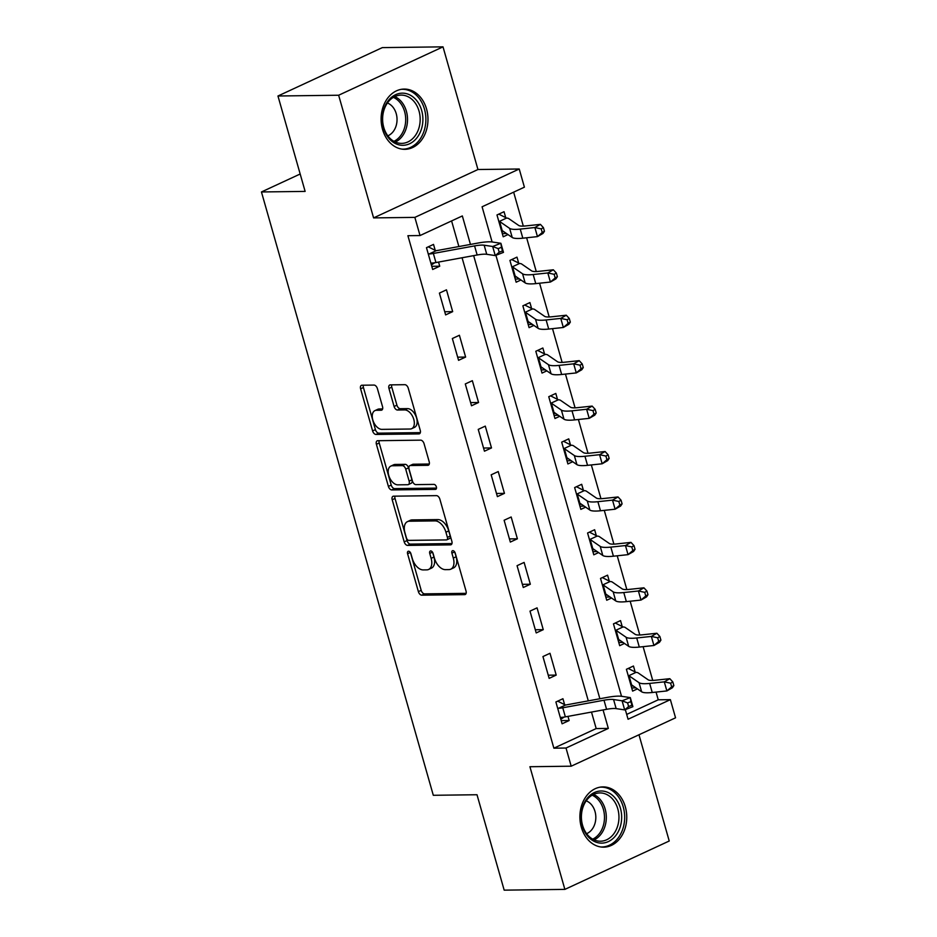 <?xml version="1.0" encoding="UTF-8"?>
<svg xmlns="http://www.w3.org/2000/svg" width="937" height="937" viewBox="0 0 937 937"><rect width="100%" height="100%" fill="white"/><g stroke="black" fill="none" stroke-linecap="round" stroke-linejoin="round"><path stroke-width="1.41" d="M408.532 551.214A2.659 1.569 -114.9 0 0 408.134 551.307A2.659 1.569 -114.9 0 0 407.583 553.732L418.382 591.634A3.795 2.249 -114.9 0 0 421.779 595.171L464.67 594.632A3.795 2.249 -114.9 0 0 465.244 594.503A3.795 2.249 -114.9 0 0 466.029 591.036L455.23 553.135A2.659 1.569 -114.9 0 0 452.852 550.651A2.659 1.569 -114.9 0 0 452.454 550.745A2.659 1.569 -114.9 0 0 451.903 553.17L453.297 558.077A12.134 7.203 -114.9 0 1 450.779 569.181A12.134 7.203 -114.9 0 1 448.917 569.591L445.344 569.637A12.134 7.203 -114.9 0 1 434.475 558.311L433.07 553.416A2.659 1.569 -114.9 0 0 430.692 550.933A2.659 1.569 -114.9 0 0 430.294 551.026A2.659 1.569 -114.9 0 0 429.743 553.451L431.137 558.358A12.134 7.203 -114.9 0 1 428.619 569.462A12.134 7.203 -114.9 0 1 426.768 569.872L423.184 569.919A12.134 7.203 -114.9 0 1 412.315 558.593L410.91 553.697A2.659 1.569 -114.9 0 0 408.532 551.214M382.542 129.4A30.125 23.437 89.3 0 0 404.925 149.323A30.125 23.437 89.3 0 0 426.546 108.997A30.125 23.437 89.3 0 0 404.163 89.074A30.125 23.437 89.3 0 0 382.542 129.4M581.327 827.23A30.125 23.437 89.3 0 0 603.709 847.165A30.125 23.437 89.3 0 0 625.33 806.839A30.125 23.437 89.3 0 0 602.948 786.904A30.125 23.437 89.3 0 0 581.327 827.23M377.4 388.609A3.795 2.249 -114.9 0 0 374.004 385.072L361.975 385.224A3.795 2.249 -114.9 0 0 361.389 385.353A3.795 2.249 -114.9 0 0 360.604 388.82L372.598 430.915A3.795 2.249 -114.9 0 0 375.995 434.452L418.886 433.913A3.795 2.249 -114.9 0 0 419.46 433.784A3.795 2.249 -114.9 0 0 420.244 430.317L408.263 388.223A3.795 2.249 -114.9 0 0 404.854 384.685L390.319 384.873A3.795 2.249 -114.9 0 0 389.745 384.99A3.795 2.249 -114.9 0 0 388.96 388.468L394.09 406.482A3.795 2.249 -114.9 0 0 397.487 410.019L404.702 409.926A10.143 6.02 -114.9 0 1 413.381 418.16A10.143 6.02 -114.9 0 1 411.683 428.677A10.143 6.02 -114.9 0 1 410.137 429.017L381.898 429.369A10.143 6.02 -114.9 0 1 373.207 421.146A10.143 6.02 -114.9 0 1 374.917 410.629A10.143 6.02 -114.9 0 1 376.463 410.289L381.172 410.23A3.795 2.249 -114.9 0 0 381.746 410.101A3.795 2.249 -114.9 0 0 382.53 406.623L377.4 388.609M277.961 95.996L382.331 47.611L443.014 46.85L338.644 95.234L277.961 95.996L305.134 191.406L261.446 191.956L433.304 795.29L477.003 794.74L504.176 890.15L564.87 889.389L529.92 766.724L571.195 766.197L566.018 748.031L553.872 748.183L407.9 235.702L420.034 235.55L414.857 217.384L519.227 169L524.404 187.166L482.087 206.784L492.112 241.969M338.644 95.234L373.594 217.899L414.857 217.384M393.575 496.177A3.795 2.249 -114.9 0 0 393.001 496.305A3.795 2.249 -114.9 0 0 392.205 499.772L404.198 541.867A3.795 2.249 -114.9 0 0 407.595 545.404L450.486 544.865A3.795 2.249 -114.9 0 0 451.072 544.737A3.795 2.249 -114.9 0 0 451.857 541.27L439.863 499.175A3.795 2.249 -114.9 0 0 436.466 495.638L393.575 496.177M388.398 486.397L376.405 444.302A3.795 2.249 -114.9 0 1 377.189 440.823A3.795 2.249 -114.9 0 1 377.775 440.706L420.666 440.156A3.795 2.249 -114.9 0 1 424.063 443.693L429.193 461.718A3.795 2.249 -114.9 0 1 428.408 465.185A3.795 2.249 -114.9 0 1 427.822 465.314L410.429 465.525A3.795 2.249 -114.9 0 0 409.856 465.654A3.795 2.249 -114.9 0 0 409.071 469.132L412.467 481.079A3.795 2.249 -114.9 0 0 415.864 484.616L433.983 484.394A2.659 1.569 -114.9 0 1 436.255 486.537A2.659 1.569 -114.9 0 1 435.81 489.29A2.659 1.569 -114.9 0 1 435.4 489.383L391.795 489.934A3.795 2.249 -114.9 0 1 388.398 486.397L391.221 485.085L379.227 442.99L376.405 444.302M564.87 889.389L669.229 841.004L638.975 734.772M553.872 748.183L596.19 728.564L591.493 712.073M588.295 700.864L462.07 257.757M458.884 246.548L451.587 220.921M557.702 701.145L564.624 704.647L562.938 698.721L555.887 701.989L562.095 723.797L569.146 720.53L567.974 716.383M556.203 675.097L549.996 653.288L542.945 656.556L549.152 678.365L556.203 675.097L548.25 675.19M543.261 629.664L537.053 607.855L530.002 611.123L536.21 632.932L543.261 629.664L535.308 629.758M530.33 584.231L524.111 562.423L517.06 565.69L523.268 587.499L530.33 584.231L522.366 584.325M517.388 538.798L511.169 516.99L504.118 520.258L510.337 542.066L517.388 538.798L509.423 538.904M504.446 493.366L498.226 471.557L491.175 474.825L497.395 496.633L504.446 493.366L496.493 493.471M491.503 447.933L485.284 426.124L478.233 429.392L484.452 451.201L491.503 447.933L483.551 448.038M478.561 402.5L472.342 380.691L465.291 383.959L471.51 405.768L478.561 402.5L470.608 402.605M465.619 357.067L459.399 335.259L452.348 338.526L458.568 360.335L465.619 357.067L457.666 357.173M452.676 311.634L446.469 289.826L439.406 293.105L445.625 314.902L452.676 311.634L444.724 311.74M428.279 246.829L435.213 250.331L433.526 244.405L426.476 247.673L432.683 269.481L439.734 266.202L438.551 262.067M626.689 714.416L658.242 699.798L656.052 692.092M652.726 680.426L643.11 646.659M639.784 634.993L630.168 601.226M626.841 589.56L617.225 555.793M613.899 544.128L604.283 510.372M600.957 498.695L591.341 464.939M588.014 453.274L578.398 419.507M575.072 407.841L565.456 374.074M562.13 362.408L552.514 328.641M549.199 316.975L539.571 283.208M536.257 271.543L526.629 237.775M523.314 226.11L513.64 192.155M628.223 668.456L635.145 671.958L633.459 666.02L626.408 669.299L632.616 691.108L637.418 688.882M615.281 623.023L622.203 626.525L620.517 620.599L613.466 623.866L619.673 645.675L624.475 643.45M602.339 577.59L609.261 581.092L607.574 575.166L600.523 578.434L606.731 600.242L611.533 598.017M589.396 532.157L596.319 535.659L594.632 529.733L587.581 533.001L593.789 554.809L598.591 552.584M576.454 486.725L583.376 490.227L581.69 484.3L574.639 487.568L580.846 509.377L585.648 507.151M563.512 441.292L570.434 444.794L568.747 438.867L561.696 442.135L567.904 463.944L572.706 461.718M550.569 395.859L557.492 399.361L555.805 393.435L548.754 396.702L554.962 418.511L559.764 416.286M537.627 350.426L544.549 353.928L542.863 348.002L535.812 351.27L542.019 373.078L546.821 370.853M524.685 304.993L531.607 308.496L529.92 302.569L522.869 305.837L529.089 327.645L533.879 325.42M511.743 259.572L518.676 263.063L516.978 257.136L509.927 260.404L516.146 282.213L520.937 279.987M498.8 214.14L505.734 217.63L504.036 211.703L496.985 214.971L503.204 236.78L507.995 234.555M300.18 174.001L261.446 191.956M373.594 217.899L477.952 169.515L443.014 46.85M477.952 169.515L519.227 169M658.242 699.798L670.377 699.646L675.554 717.812L571.195 766.197M470.456 244.428L462.339 215.943L420.034 235.55M566.018 748.031L608.324 728.412L603.065 709.953M599.879 698.744L473.653 255.637M625.33 709.637L628.071 719.253L670.377 699.646M495.919 255.321L621.524 696.296M596.19 728.564L608.324 728.412M635.965 687.875L631.714 687.934M623.023 642.442L618.771 642.501M610.081 597.021L605.829 597.068M597.138 551.588L592.887 551.635M584.196 506.156L579.944 506.203M571.254 460.723L567.002 460.77M558.323 415.29L554.06 415.337M545.381 369.857L541.117 369.904M532.439 324.425L528.175 324.483M519.496 278.992L515.245 279.05M506.554 233.559L502.302 233.618M569.146 720.53L561.193 720.623M439.734 266.202L431.781 266.307M428.619 569.462L431.43 568.15A12.134 7.203 -114.9 0 0 433.96 557.046L431.137 558.358M432.625 552.361L433.96 557.046M450.779 569.181L453.59 567.881A12.134 7.203 -114.9 0 0 456.12 556.777L453.297 558.077M454.785 552.092L456.12 556.777M410.465 552.643L421.193 590.333A3.795 2.249 -114.9 0 0 424.602 593.871L466.122 593.344M394.934 496.165A3.795 2.249 -114.9 0 0 395.027 498.461L407.021 540.567A3.795 2.249 -114.9 0 0 410.418 544.104L451.95 543.577M406.424 537.908A2.659 1.569 -114.9 0 0 408.801 540.38L446.445 539.911A2.659 1.569 -114.9 0 0 446.844 539.817A2.659 1.569 -114.9 0 0 447.406 537.393L445.93 532.216A12.134 7.203 -114.9 0 0 435.049 520.89L409.317 521.218A12.134 7.203 -114.9 0 0 407.466 521.628A12.134 7.203 -114.9 0 0 404.948 532.731L406.424 537.908M449.268 538.599A2.659 1.569 -114.9 0 0 449.666 538.506A2.659 1.569 -114.9 0 0 450.217 536.081L447.406 537.393M407.466 521.628L410.289 520.316A12.134 7.203 -114.9 0 1 412.139 519.906L437.872 519.59A12.134 7.203 -114.9 0 1 448.753 530.904L450.217 536.081M379.134 440.683A3.795 2.249 -114.9 0 0 379.227 442.99M429.287 464.026L413.252 464.225A3.795 2.249 -114.9 0 0 412.678 464.354L409.856 465.654M436.49 488.095L394.618 488.622L391.795 489.934M392.38 465.759A10.143 6.02 -114.9 0 0 390.834 466.099A10.143 6.02 -114.9 0 0 389.136 476.617A10.143 6.02 -114.9 0 0 397.815 484.839L407.771 484.722A3.795 2.249 -114.9 0 0 408.345 484.593A3.795 2.249 -114.9 0 0 409.129 481.126L405.733 469.168A3.795 2.249 -114.9 0 0 402.336 465.63L392.38 465.759L395.203 464.447A10.143 6.02 -114.9 0 0 393.657 464.787L390.834 466.099M408.345 484.593L411.167 483.281A3.795 2.249 -114.9 0 0 411.952 479.814L409.129 481.126M395.203 464.447L405.147 464.33A3.795 2.249 -114.9 0 1 408.555 467.868L411.952 479.814M391.221 485.085A3.795 2.249 -114.9 0 0 394.618 488.622M374.917 410.629L377.74 409.317A10.143 6.02 -114.9 0 1 379.286 408.977L382.624 408.93M411.683 428.677L414.505 427.366A10.143 6.02 -114.9 0 0 416.204 416.848A10.143 6.02 -114.9 0 0 407.513 408.626L404.702 409.926M391.689 384.849A3.795 2.249 -114.9 0 0 391.783 387.157L396.913 405.171A3.795 2.249 -114.9 0 0 400.31 408.708L407.513 408.626M363.333 385.212A3.795 2.249 -114.9 0 0 363.427 387.52L375.421 429.614A3.795 2.249 -114.9 0 0 378.817 433.152L420.338 432.625M631.327 686.575L632.85 685.732M635.145 671.958L635.942 672.391A13.516 2.799 164.1 0 1 638.085 672.86L648.111 679.77A19.314 3.994 -15.9 0 0 655.186 680.25L669.814 678.681L672.825 681.937L670.611 683.202L671.653 686.844L673.855 685.579L672.825 681.937M673.855 685.579L672.403 687.77L666.875 690.932L652.246 692.502A28.965 5.997 164.1 0 1 641.634 691.787L631.608 684.877A3.865 0.796 -15.9 0 0 631.397 684.795L628.809 675.706A3.865 0.796 -15.9 0 1 629.02 675.788L639.046 682.698A28.965 5.997 164.1 0 0 649.657 683.413L664.286 681.855L669.814 678.681M671.653 686.844L666.875 690.932L664.286 681.855L670.611 683.202M635.942 672.391L628.809 675.706M564.144 717.063L560.806 719.265M603.99 700.22A19.314 3.994 164.1 0 1 613.571 699.529L622.086 700.806L630.308 697.608L621.805 696.332A28.965 5.997 -15.9 0 0 607.422 697.362L566.194 704.917A3.865 0.796 164.1 0 1 565.585 705.011L558.44 708.325A13.516 2.799 -15.9 0 0 562.762 707.775L603.99 700.22L606.579 709.309A19.314 3.994 164.1 0 1 616.159 708.618L624.674 709.895L622.086 700.806L627.591 702.914L628.622 706.545L631.913 705.268L630.87 701.626L627.591 702.914M630.87 701.626L630.308 697.608L632.897 706.685L624.674 709.895L628.622 706.545M564.624 704.647L565.585 705.011M558.44 708.325L557.574 707.915L560.408 717.871L561.029 717.414A13.516 2.799 -15.9 0 0 565.351 716.864L606.579 709.309M632.897 706.685L631.913 705.268M618.385 641.142L619.907 640.299M622.203 626.525L623 626.958A13.516 2.799 164.1 0 1 625.143 627.427L635.169 634.337A19.314 3.994 -15.9 0 0 642.243 634.817L656.872 633.248L659.882 636.504L657.669 637.781L658.711 641.412L660.913 640.147L659.882 636.504M660.913 640.147L659.461 642.337L653.932 645.499L639.303 647.069A28.965 5.997 164.1 0 1 628.692 646.354L618.666 639.444A3.865 0.796 -15.9 0 0 618.455 639.362L615.867 630.273A3.865 0.796 -15.9 0 1 616.077 630.355L626.103 637.265A28.965 5.997 164.1 0 0 636.715 637.98L651.344 636.422L656.872 633.248M658.711 641.412L653.932 645.499L651.344 636.422L657.669 637.781M623 626.958L615.867 630.273M605.443 595.709L606.965 594.866M609.261 581.092L610.069 581.526A13.516 2.799 164.1 0 1 612.201 581.994L622.227 588.904A19.314 3.994 -15.9 0 0 629.301 589.385L643.93 587.815L646.94 591.071L644.726 592.348L645.769 595.979L647.971 594.714L646.94 591.071M647.971 594.714L646.518 596.904L640.99 600.067L626.361 601.636A28.965 5.997 164.1 0 1 615.75 600.922L605.724 594.011A3.865 0.796 -15.9 0 0 605.513 593.929L602.924 584.84A3.865 0.796 -15.9 0 1 603.135 584.922L613.161 591.833A28.965 5.997 164.1 0 0 623.773 592.547L638.402 590.989L643.93 587.815M645.769 595.979L640.99 600.067L638.402 590.989L644.726 592.348M610.069 581.526L602.924 584.84M592.5 550.277L594.023 549.433M596.319 535.659L597.127 536.093A13.516 2.799 164.1 0 1 599.258 536.561L609.284 543.472A19.314 3.994 -15.9 0 0 616.359 543.952L630.988 542.382L633.998 545.639L631.784 546.915L632.826 550.546L635.04 549.281L633.998 545.639M635.04 549.281L633.576 551.471L628.048 554.645L613.419 556.203A28.965 5.997 164.1 0 1 602.807 555.489L592.781 548.578A3.865 0.796 -15.9 0 0 592.571 548.496L589.982 539.407A3.865 0.796 -15.9 0 1 590.193 539.489L600.219 546.4A28.965 5.997 164.1 0 0 610.83 547.114L625.459 545.557L630.988 542.382M632.826 550.546L628.048 554.645L625.459 545.557L631.784 546.915M597.127 536.093L589.982 539.407M579.558 504.844L581.081 504.001M583.376 490.227L584.184 490.66A13.516 2.799 164.1 0 1 586.316 491.129L596.342 498.039A19.314 3.994 -15.9 0 0 603.416 498.519L618.045 496.95L621.055 500.217L618.842 501.482L619.884 505.113L622.098 503.848L621.055 500.217M622.098 503.848L620.634 506.039L615.105 509.213L600.476 510.77A28.965 5.997 164.1 0 1 589.865 510.056L579.839 503.146A3.865 0.796 -15.9 0 0 579.628 503.064L577.04 493.975A3.865 0.796 -15.9 0 1 577.251 494.068L587.276 500.967A28.965 5.997 164.1 0 0 597.888 501.693L612.517 500.124L618.045 496.95M619.884 505.113L615.105 509.213L612.517 500.124L618.842 501.482M584.184 490.66L577.04 493.975M604.857 791.402A26.072 20.286 -90.7 0 1 621.372 821.679A26.072 20.286 -90.7 0 1 597.923 842.714A26.072 20.286 -90.7 0 1 581.408 812.438A26.072 20.286 -90.7 0 1 604.857 791.402M596.963 840.829A24.139 18.775 89.3 0 0 600.476 841.215A24.139 18.775 89.3 0 0 618.9 819.102A24.139 18.775 89.3 0 0 603.381 793.311A24.139 18.775 89.3 0 0 599.867 792.936A24.139 18.775 89.3 0 0 581.455 815.049A24.139 18.775 89.3 0 0 596.963 840.829M586.621 833.672A17.194 13.376 89.3 0 0 595.827 817.134A17.194 13.376 89.3 0 0 586.199 800.83M600.933 846.989A29.937 23.284 89.3 0 0 601.765 846.989A29.937 23.284 89.3 0 0 624.604 819.582A29.937 23.284 89.3 0 0 605.372 787.595A29.937 23.284 89.3 0 0 601.015 787.127A29.937 23.284 89.3 0 0 600.172 787.15M383.561 128.053A26.072 20.286 -90.7 0 1 395.613 94.696A26.072 20.286 -90.7 0 1 421.65 110.402A26.072 20.286 -90.7 0 1 409.598 143.759A26.072 20.286 -90.7 0 1 383.561 128.053M419.026 111.07A24.139 18.775 89.3 0 0 401.083 95.105A24.139 18.775 89.3 0 0 383.76 127.409A24.139 18.775 89.3 0 0 401.692 143.384A24.139 18.775 89.3 0 0 419.026 111.07M387.836 135.83A17.194 13.376 89.3 0 0 396.222 113.646A17.194 13.376 89.3 0 0 387.414 103M402.149 149.147A29.937 23.284 89.3 0 0 402.98 149.159A29.937 23.284 89.3 0 0 424.461 109.09A29.937 23.284 89.3 0 0 402.231 89.296A29.937 23.284 89.3 0 0 401.387 89.32M566.616 459.423L568.138 458.568M570.434 444.794L571.242 445.239A13.516 2.799 164.1 0 1 573.374 445.696L583.4 452.606A19.314 3.994 -15.9 0 0 590.474 453.086L605.103 451.517L608.113 454.785L605.899 456.05L606.942 459.68L609.155 458.416L608.113 454.785M609.155 458.416L607.691 460.606L602.163 463.78L587.534 465.338A28.965 5.997 164.1 0 1 576.923 464.623L566.897 457.713A3.865 0.796 -15.9 0 0 566.686 457.631L564.097 448.542A3.865 0.796 -15.9 0 1 564.308 448.636L574.334 455.534A28.965 5.997 164.1 0 0 584.946 456.26L599.575 454.691L605.103 451.517M606.942 459.68L602.163 463.78L599.575 454.691L605.899 456.05M571.242 445.239L564.097 448.542M553.673 413.99L555.196 413.135M557.492 399.361L558.3 399.806A13.516 2.799 164.1 0 1 560.431 400.263L570.457 407.173A19.314 3.994 -15.9 0 0 577.532 407.654L592.161 406.084L595.171 409.352L592.969 410.617L593.999 414.248L596.213 412.983L595.171 409.352M596.213 412.983L594.749 415.173L589.221 418.347L574.592 419.905A28.965 5.997 164.1 0 1 563.98 419.19L553.954 412.28A3.865 0.796 -15.9 0 0 553.744 412.198L551.155 403.109A3.865 0.796 -15.9 0 1 551.366 403.203L561.392 410.101A28.965 5.997 164.1 0 0 572.003 410.828L586.632 409.258L592.161 406.084M593.999 414.248L589.221 418.347L586.632 409.258L592.969 410.617M558.3 399.806L551.155 403.109M540.731 368.557L542.254 367.702M544.549 353.928L545.357 354.373A13.516 2.799 164.1 0 1 547.489 354.83L557.515 361.741A19.314 3.994 -15.9 0 0 564.589 362.221L579.218 360.651L582.228 363.919L580.026 365.184L581.057 368.815L583.271 367.55L582.228 363.919M583.271 367.55L581.807 369.74L576.278 372.914L561.65 374.484A28.965 5.997 164.1 0 1 551.05 373.758L541.012 366.859A3.865 0.796 -15.9 0 0 540.801 366.765L538.213 357.676A3.865 0.796 -15.9 0 1 538.424 357.77L548.461 364.68A28.965 5.997 164.1 0 0 559.061 365.395L573.69 363.825L579.218 360.651M581.057 368.815L576.278 372.914L573.69 363.825L580.026 365.184M545.357 354.373L538.213 357.676M527.789 323.124L529.311 322.281M531.607 308.496L532.415 308.941A13.516 2.799 164.1 0 1 534.547 309.409L544.573 316.308A19.314 3.994 -15.9 0 0 551.647 316.788L566.276 315.219L569.286 318.486L567.084 319.751L568.115 323.382L570.328 322.117L569.286 318.486M570.328 322.117L568.864 324.307L563.348 327.481L548.707 329.051A28.965 5.997 164.1 0 1 538.107 328.325L528.081 321.426A3.865 0.796 -15.9 0 0 527.859 321.332L525.27 312.244A3.865 0.796 -15.9 0 1 525.493 312.337L535.519 319.248A28.965 5.997 164.1 0 0 546.119 319.962L560.759 318.393L566.276 315.219M568.115 323.382L563.348 327.481L560.759 318.393L567.084 319.751M532.415 308.941L525.27 312.244M514.858 277.692L516.369 276.848M518.676 263.063L519.473 263.508A13.516 2.799 164.1 0 1 521.604 263.976L531.63 270.875A19.314 3.994 -15.9 0 0 538.705 271.355L553.334 269.786L556.344 273.054L554.142 274.318L555.172 277.949L557.386 276.684L556.344 273.054M557.386 276.684L555.922 278.875L550.406 282.049L535.765 283.618A28.965 5.997 164.1 0 1 525.165 282.892L515.139 275.993A3.865 0.796 -15.9 0 0 514.917 275.9L512.328 266.822A3.865 0.796 -15.9 0 1 512.551 266.904L522.577 273.815A28.965 5.997 164.1 0 0 533.176 274.529L547.817 272.96L553.334 269.786M555.172 277.949L550.406 282.049L547.817 272.96L554.142 274.318M519.473 263.508L512.328 266.822M501.916 232.259L503.438 231.416M505.734 217.63L506.53 218.075A13.516 2.799 164.1 0 1 508.662 218.544L518.688 225.442A19.314 3.994 -15.9 0 0 525.762 225.922L540.403 224.365L543.413 227.621L541.199 228.886L542.23 232.528L544.444 231.252L543.413 227.621M544.444 231.252L542.991 233.442L537.463 236.616L522.823 238.185A28.965 5.997 164.1 0 1 512.223 237.471L502.197 230.561A3.865 0.796 -15.9 0 0 501.974 230.467L499.386 221.39A3.865 0.796 -15.9 0 1 499.608 221.472L509.634 228.382A28.965 5.997 164.1 0 0 520.234 229.096L534.875 227.527L540.403 224.365M542.23 232.528L537.463 236.616L534.875 227.527L541.199 228.886M506.53 218.075L499.386 221.39M434.733 262.747L431.395 264.948M474.567 245.904A19.314 3.994 164.1 0 1 484.16 245.213L492.663 246.49L500.885 243.28L492.382 242.015A28.965 5.997 -15.9 0 0 477.999 243.046L436.783 250.601A3.865 0.796 164.1 0 1 436.173 250.694L429.029 254.009A13.516 2.799 -15.9 0 0 433.351 253.458L474.567 245.904L477.156 254.993A19.314 3.994 164.1 0 1 486.748 254.302L495.251 255.578L492.663 246.49L498.168 248.598L499.21 252.229L502.49 250.94L501.459 247.309L498.168 248.598M501.459 247.309L500.885 243.28L503.474 252.369L495.251 255.578L499.21 252.229M435.213 250.331L436.173 250.694M429.029 254.009L428.162 253.599L430.997 263.543L431.617 263.086A13.516 2.799 -15.9 0 0 435.939 262.547L477.156 254.993M503.474 252.369L502.49 250.94M410.336 552.455L407.583 553.732M454.656 551.893L451.903 553.17M432.496 552.174L429.743 553.451M465.712 594.152L464.67 594.632M424.602 593.871L421.779 595.171M421.193 590.333L418.382 591.634M451.54 544.385L450.486 544.865M410.418 544.104L407.595 545.404M407.021 540.567L404.198 541.867M395.027 498.461L392.205 499.772M448.753 530.904L445.93 532.216M437.872 519.59L435.049 520.89M412.139 519.906L409.317 521.218M428.877 464.822L427.822 465.314M413.252 464.225L410.429 465.525M436.138 489.044L435.4 489.383M408.555 467.868L405.733 469.168M405.147 464.33L402.336 465.63M382.214 409.738L381.172 410.23M379.286 408.977L376.463 410.289M400.31 408.708L397.487 410.019M396.913 405.171L394.09 406.482M391.783 387.157L388.96 388.468M419.928 433.433L418.886 433.913M378.817 433.152L375.995 434.452M375.421 429.614L372.598 430.915M363.427 387.52L360.604 388.82M652.246 692.502L649.657 683.413M641.634 691.787L639.046 682.698M631.608 684.877L629.02 675.788M613.571 699.529L616.159 708.618M562.762 707.775L565.351 716.864M639.303 647.069L636.715 637.98M628.692 646.354L626.103 637.265M618.666 639.444L616.077 630.355M626.361 601.636L623.773 592.547M615.75 600.922L613.161 591.833M605.724 594.011L603.135 584.922M613.419 556.203L610.83 547.114M602.807 555.489L600.219 546.4M592.781 548.578L590.193 539.489M600.476 510.77L597.888 501.693M589.865 510.056L587.276 500.967M579.839 503.146L577.251 494.068M593.566 794.424A24.139 18.775 -90.7 0 1 606.309 816.994A24.139 18.775 -90.7 0 1 594.14 839.88M592.711 839.165A23.355 18.166 89.3 0 0 604.482 817.017A23.355 18.166 89.3 0 0 592.149 795.185M394.782 96.593A24.139 18.775 -90.7 0 1 406.377 111.222A24.139 18.775 -90.7 0 1 395.355 142.049M393.927 141.323A23.355 18.166 89.3 0 0 404.597 111.515A23.355 18.166 89.3 0 0 393.364 97.343M587.534 465.338L584.946 456.26M576.923 464.623L574.334 455.534M566.897 457.713L564.308 448.636M574.592 419.905L572.003 410.828M563.98 419.19L561.392 410.101M553.954 412.28L551.366 403.203M561.65 374.484L559.061 365.395M551.05 373.758L548.461 364.68M541.012 366.859L538.424 357.77M548.707 329.051L546.119 319.962M538.107 328.325L535.519 319.248M528.081 321.426L525.493 312.337M535.765 283.618L533.176 274.529M525.165 282.892L522.577 273.815M515.139 275.993L512.551 266.904M522.823 238.185L520.234 229.096M512.223 237.471L509.634 228.382M502.197 230.561L499.608 221.472M484.16 245.213L486.748 254.302M433.351 253.458L435.939 262.547M449.666 538.506L446.844 539.817M601.015 787.127L600.301 787.139M601.765 846.989L601.062 847.001M402.98 149.159L402.278 149.17M402.231 89.296L401.516 89.296"/></g></svg>
